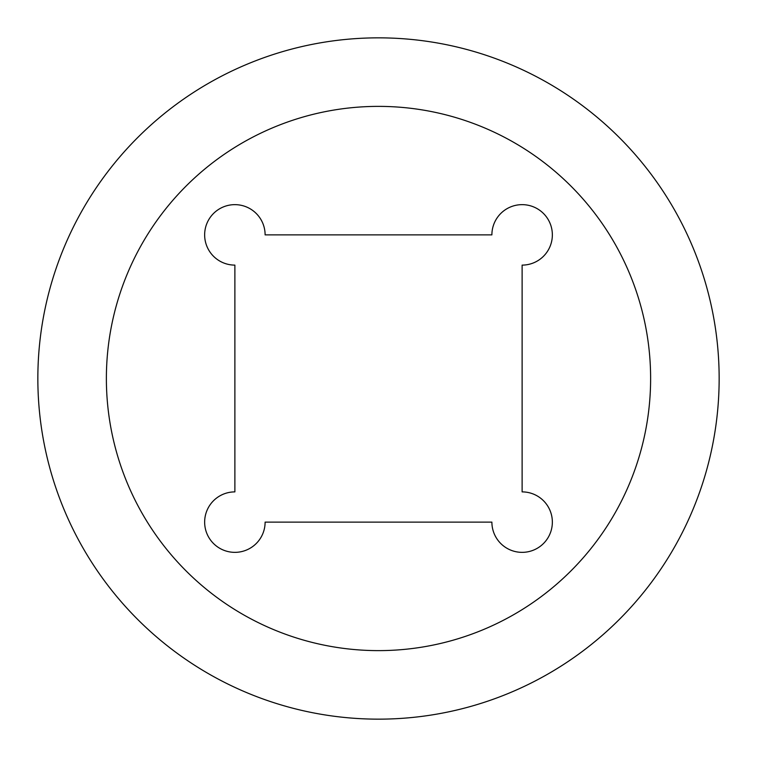 <?xml version="1.0" encoding="UTF-8"?>
<svg xmlns="http://www.w3.org/2000/svg" width="757" height="757" viewBox="0 0 757 757"><rect width="100%" height="100%" fill="white"/><g stroke="black" fill="none" stroke-linecap="round" stroke-linejoin="round"><path stroke-width="1.14" d="M491.889 522.122A30.233 30.233 0 0 0 522.122 552.355A30.233 30.233 0 0 0 552.355 522.122A30.233 30.233 0 0 0 522.122 491.889L522.122 265.111A30.233 30.233 0 0 0 552.355 234.878A30.233 30.233 0 0 0 522.122 204.645A30.233 30.233 0 0 0 491.889 234.878L265.111 234.878A30.233 30.233 0 0 0 234.878 204.645A30.233 30.233 0 0 0 204.645 234.878A30.233 30.233 0 0 0 234.878 265.111L234.878 491.889A30.233 30.233 0 0 0 204.645 522.122A30.233 30.233 0 0 0 234.878 552.355A30.233 30.233 0 0 0 265.111 522.122L491.889 522.122M378.5 106.377A272.123 272.123 0 0 0 106.377 378.5A272.123 272.123 0 0 0 378.5 650.623A272.123 272.123 0 0 0 650.623 378.5A272.123 272.123 0 0 0 378.5 106.377M719.15 378.5A340.65 340.65 0 0 0 208.175 83.488A340.65 340.65 0 0 0 208.175 673.512A340.65 340.65 0 0 0 719.15 378.5"/></g></svg>
